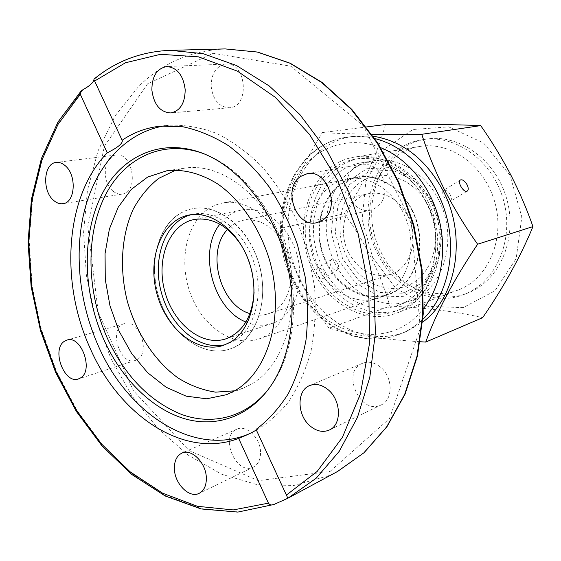 <?xml version="1.0" encoding="UTF-8"?>
<svg xmlns="http://www.w3.org/2000/svg" width="561" height="561" viewBox="0 0 561 561"><rect width="100%" height="100%" fill="white"/><g stroke="black" fill="none" stroke-linecap="round" stroke-linejoin="round"><path stroke-width="0.42" stroke-dasharray="2.81 2.1" d="M234.568 390.821L243.046 388.191L250.339 384.741C285.163 366.144 302.232 307.596 285.353 253.102C268.803 198.489 222.801 161.919 184.499 168.167L175.831 170.095M176.596 215.754C181.462 212.17 186.806 209.814 192.626 208.685C218.608 203.327 249.869 229.105 259.519 266.061C269.469 302.94 255.115 340.8 229.884 349.012C204.463 357.75 174.036 336.789 161.295 304.097C148.307 271.51 154.605 232.016 176.596 215.754M191.133 214.695L193.335 214.19C216.097 209.449 243.446 230.262 253.789 261.924C264.329 293.508 255.346 328.662 234.793 340.632L225.676 344.517M206.932 209.898C185.046 225.767 178.552 264.175 191.245 295.766C203.706 327.47 233.755 347.61 258.951 338.949C283.95 330.787 298.312 293.978 288.684 258.298C279.35 222.542 248.614 197.682 222.85 202.977C217.079 204.092 211.77 206.399 206.932 209.898M164.878 125.804L169.064 125.271C184.562 124.633 200.361 127.326 216.462 133.35C232.436 141.309 247.611 152.41 261.973 166.652C275.549 182.521 287.239 200.6 297.028 220.887L308.277 253.025L314.49 286.51C316.081 308.978 314.924 330.478 311.032 350.99C305.647 370.484 297.996 387.665 288.088 402.51C277.12 415.743 264.743 425.932 250.977 433.078L249.161 433.863M260.549 451.949C260.318 437.811 246.174 424.467 236.805 429.221C218.986 435.967 236.476 476.17 253.383 467.068C258.277 464.403 260.662 459.361 260.549 451.949M137.522 359.398C150.944 352.098 138.609 318.396 124.465 323.578C108.035 327.414 119.689 366.347 135.496 360.351L137.522 359.398M113.049 191.133C115.98 193.552 119.023 194.534 122.186 194.078C139.317 192.409 132.936 151.877 115.973 155.025C103.364 155.811 101.366 182.22 113.049 191.133M211.146 86.226C212.928 99.963 219.028 107.137 229.456 107.74C249.996 107.172 246.679 62.075 226.097 64.066C216.371 65.805 211.392 73.189 211.146 86.226M380.225 366.901C374.243 362.287 368.325 361.095 362.469 363.325C340.527 371.48 360.386 415.946 381.2 404.909C393.485 399.776 392.973 376.571 380.225 366.901M355.646 166.764C337.238 177.879 350.73 215.859 371.087 210.003C381.775 206.118 386.347 197.262 384.797 183.419C380.898 170.039 373.261 163.644 361.894 164.226L355.646 166.764M205.326 154.317L215.768 159.191C247.506 176.259 275.514 214.337 287.337 258.6C299.076 302.884 293.698 349.847 274.645 380.435L268.011 389.853M253.284 249.021C240.157 220.782 214.12 204.169 192.626 208.685C163.027 214.225 147.263 255.059 157.676 293.108C167.55 331.299 201.525 358.893 229.961 348.984C259.932 340.282 273.074 288.55 253.284 249.021M411.774 210.08C428.948 242.478 415.757 285.963 387.798 294.322C361.221 303.62 330.043 281.461 321.79 249.435C313.031 217.535 329.069 182.809 356.754 177.669C376.88 173.51 400.421 186.89 411.774 210.08M245.886 322.014C254.645 325.738 263.242 326.25 271.678 323.55C297.035 316.383 308.424 274.259 292.204 242.331C281.44 219.435 259.631 206.02 241.461 210.024C232.808 211.876 225.606 216.595 219.849 224.176M254.098 292.064C254.442 278.838 251.763 266.096 246.062 253.824L241.861 246.083M433.814 202.619L415.589 179.464L391.529 167.48L366.817 168.742L346.361 182.423L333.865 205.403L331.327 233.18L339.033 260.69L355.611 282.996L378.198 295.92L402.735 296.685L424.432 284.581L438.66 261.545L442.117 232.128L433.814 202.619M438.555 199.716C424.943 172.192 396.879 156.309 372.721 160.881C338.437 166.701 318.501 208.944 329.104 247.485C339.061 286.201 377.35 312.947 410 300.955C443.428 290.36 459.228 238.39 438.555 199.716M426.556 202.605C412.77 174.611 384.425 158.44 360.092 163.048C325.548 168.917 305.591 211.756 316.355 250.879C326.46 290.177 365.071 317.428 397.959 305.352C431.647 294.693 447.503 241.931 426.556 202.605M348.528 252.422C358.893 270.984 372.862 278.319 390.442 274.434C410.35 268.908 419.803 238.537 407.847 215.971C398.037 198.748 385.063 191.294 368.935 193.615C346.908 197.598 336.439 229.232 348.528 252.422M430.049 200.452C415.442 170.839 385.505 153.721 359.776 158.44C322.87 164.52 301.58 210.158 313.031 251.763C323.774 293.557 364.93 322.575 399.979 309.504C435.553 298.045 452.271 242.142 430.049 200.452M249.94 313.627C256.104 315.612 262.099 315.689 267.941 313.865C289.062 308.122 298.536 273.284 285.17 246.91C274.224 226.791 260.178 217.913 243.039 220.284C237.065 221.602 231.896 224.652 227.535 229.442M425.68 201.497C411.003 171.701 380.961 154.471 355.162 159.205C318.164 165.306 296.86 211.167 308.375 253.004C319.174 295.023 360.457 324.237 395.596 311.131C431.262 299.651 448.008 243.439 425.68 201.497M385.435 124.528C377.23 154.296 363.577 183.994 344.475 213.629C354.748 227.885 363.759 242.759 371.515 258.263C379.124 274.034 385.246 290.002 389.881 306.145C424.572 307.589 455.49 311.432 482.656 317.68M372.721 257.653L395.884 288.361L427.847 306.348L463.106 307.631L494.858 290.914L516.176 258.579L521.814 216.988L510.061 175.32L483.596 142.999L448.66 126.863L413.008 129.507L383.724 149.268L365.884 181.484L362.118 219.863L372.721 257.653M420.245 341.74C382.041 339.321 351.642 334.805 329.041 328.206L389.881 306.145M329.041 328.206C317.863 312.926 308.038 296.657 299.581 279.399C291.538 262.275 285.353 245.22 281.005 228.222L344.475 213.629M323.914 272.246C325.135 275.128 324.973 277.155 323.424 278.319C319.602 280.823 313.311 270.255 317.421 268.242C319.756 267.471 321.923 268.81 323.914 272.246M381.221 252.555C397.335 286.496 435.624 305.843 467.446 293.158C498.876 281.559 517.761 239.645 507.067 200.13C496.702 160.516 459.487 133.539 426.444 139.093C380.148 145.166 357.42 207.64 381.221 252.555M281.005 228.222C287.134 199.106 300.92 167.227 322.379 132.592L366.501 126.954M322.379 132.592C335.653 133.392 352.14 133.939 371.838 134.233M337.757 263.789C339.047 266.671 338.949 268.677 337.484 269.799C335.127 270.563 332.911 269.231 330.822 265.795C329.623 262.871 329.819 260.809 331.404 259.61C333.697 258.88 335.815 260.276 337.757 263.789M373.219 136.211L354.215 136.19C297.169 142.873 270.598 221.939 299.981 279.006C319.973 322.33 367.175 347.862 406.213 331.579L422.692 322.119M377.553 253.621C393.731 287.723 432.117 307.19 464.024 294.476C495.531 282.842 514.458 240.746 503.708 201.02C493.294 161.203 455.946 134.079 422.819 139.654C376.403 145.748 353.668 208.489 377.553 253.621M450.385 194.99C448.092 191.28 445.834 189.737 443.625 190.368C442.32 191.399 442.405 193.461 443.87 196.546C446.002 200.361 448.134 201.981 450.259 201.406C451.724 200.27 451.766 198.131 450.385 194.99M313.269 270.858C329.146 305.009 365.989 325.001 396.564 313.094C433.12 301.229 450.266 243.53 427.335 200.473C412.272 169.913 381.48 152.234 355.029 157.024C310.668 163.188 289.876 225.55 313.269 270.858M378.472 252.043C393.422 283.522 428.681 301.495 458.028 290.065C487.453 279.476 505.131 240.276 495.118 203.306C485.433 166.245 450.609 141.021 419.81 146.456C377.216 152.361 356.389 210.284 378.472 252.043M326.313 262.807C338.22 288.228 365.386 303.031 388.016 294.82C411.746 286.937 425.834 254.624 417.524 223.958C409.495 193.208 381.207 172.178 356.698 177.129C324.09 182.36 308.732 228.846 326.313 262.807M316.79 265.507C328.802 291.222 356.13 306.243 378.878 297.989C402.735 290.072 416.865 257.415 408.457 226.371C400.323 195.249 371.831 173.938 347.189 178.924C314.405 184.176 299.062 231.153 316.79 265.507M170.313 50.329C141.253 51.542 115.839 61.254 94.073 79.466M337.589 471.464L329.58 475.419L294.104 485.419L257.597 484.774L221.798 474.297L188.159 455.118L157.879 428.52L131.898 395.877L110.959 358.556L95.651 317.954L86.415 275.458L83.596 232.478L87.418 190.488L97.986 151.014L115.229 115.692L138.862 86.212C162.606 62.923 191.364 50.497 225.143 48.919M330.085 471.422L389.551 418.527L420.273 328.501L411.178 221.462L363.374 125.853L290.808 66.198L213.194 53.316L147.578 83.848L104.36 146.267L87.825 226.77L98.224 312.232L133.378 390.645L189.043 450.532L258.242 480.672L330.085 471.422M83.168 89.543L59.922 120.033L43.057 156.463L32.797 197.142L29.172 240.445L32.068 284.855L41.255 328.914L56.388 371.242L77.046 410.463L102.698 445.196L132.641 474.066L166.014 495.686L201.715 508.701L238.369 511.898L274.336 504.318M433.127 203.629L415.785 181.589L392.868 170.144L369.299 171.301L349.755 184.317L337.785 206.231L335.338 232.738L342.701 258.993L358.542 280.269L380.12 292.562L403.527 293.242L424.2 281.664L437.748 259.701L441.023 231.7L433.127 203.629M428.59 206.406C414.544 178.174 382.455 167.241 361.347 181.68C340.022 195.726 333.683 230.22 346.691 256.545C359.398 283.053 389.362 296.285 411.83 283.55C434.502 271.244 442.973 234.449 428.59 206.406M374.839 138.581C365.723 136.358 356.761 135.846 347.953 137.052C290.703 143.763 264.168 223.362 293.698 280.851C313.795 324.496 361.172 350.281 400.351 333.942C408.59 330.611 416.115 325.717 422.924 319.251M380.73 147.683C348.129 134.668 313.936 147.606 296.334 176.252C278.705 204.975 278.088 246.37 293.964 279.651C318.227 334.931 388.156 354.945 423.506 308.424M226.546 394.685L243.046 388.191M166.947 170.733L184.499 168.167M259.028 338.921L387.798 294.322M222.85 202.977L356.754 177.669M188.882 215.059L193.349 214.19M223.544 345.317L227.857 343.851M256.153 429.438L287.26 496.597M246.791 434.943L250.977 433.078M160.663 126.12L169.064 125.271M122.242 140.348L94.157 79.711M236.805 429.221L181.911 453.113M253.383 467.068L199.197 493.322M124.458 323.585L66.92 340.092M135.496 360.351L78.512 378.906M122.186 194.078L62.993 203.678M115.973 155.025L56.233 162.438M229.449 107.74L170.761 112.943M226.097 64.066L166.841 66.549M362.469 363.325L309.707 385.554M381.2 404.909L329.391 429.999M371.087 210.003L317.07 222.591M361.894 164.226L307.14 173.721M215.768 159.191L213.313 158.181M274.645 380.435L273.018 382.525M80.91 91.254L81.359 90.784M241.461 210.024L194.106 219.512M271.678 323.55L225.866 338.851M372.721 160.881L360.092 163.048M410 300.955L397.959 305.352M368.935 193.615L243.039 220.284M390.442 274.434L267.941 313.865M359.776 158.44L355.162 159.205M399.979 309.504L395.596 311.131M331.404 259.61L317.421 268.242M337.484 269.799L323.424 278.319M426.444 139.093L422.819 139.654M467.446 293.158L464.024 294.476M460.406 180.004L443.625 190.361M467.243 191.112L450.259 201.413M419.81 146.456L355.029 157.024M458.028 290.065L396.564 313.094M354.215 136.19L347.953 137.052C289.623 144.058 263.039 223.762 292.491 280.998C306.033 308.185 325.724 326.348 351.579 335.478C368.135 340.562 384.39 340.05 400.351 333.942L406.213 331.579M356.698 177.129L347.189 178.924M388.016 294.82L378.878 297.989"/><path stroke-width="0.84" d="M233.867 391.22L226.546 394.685L206.672 398.794L186.133 396.157L166.105 387.23L147.655 372.721L131.674 353.577L118.925 330.878L109.984 305.794L105.279 279.588L105.061 253.551L109.402 229L118.21 207.24L131.148 189.534L147.662 177.045L166.947 170.733C183.805 168.966 200.81 173.419 217.941 184.099C240.066 199.709 258.698 226.328 268.698 257.415C285.872 312.961 268.838 372.483 233.867 391.22M175.831 170.095L158.742 178.356C148.532 186.441 140.026 196.722 133.238 209.19C121.267 235.536 119.297 269.119 127.305 301.187C136.295 332.996 154.696 361.151 178.174 378.065C190.27 385.512 202.752 390.204 215.641 392.146L234.568 390.821M230.487 342.091C251.062 330.092 260.038 294.784 249.449 263.053C239.063 231.237 211.651 210.312 188.868 215.059C161.659 220.305 147.164 258.067 156.814 293.34C165.986 328.746 197.332 354.3 223.537 345.324L230.487 342.091M225.676 344.517C199.856 351.53 170.137 326.348 161.252 292.155C151.968 258.067 165.243 221.441 191.133 214.695M238.649 438.414C183.566 459.522 118.778 414.888 89.928 347.771C59.697 281.313 65.216 195.838 107.235 152.83L80.293 94.276L81.359 90.784L83.168 89.543C89.844 85.84 93.435 82.516 93.939 79.578L122.123 140.243C133.735 132.347 146.582 127.635 160.663 126.12L183.061 126.8C198.44 130.075 213.657 136.421 228.706 145.839C243.383 156.961 256.91 170.698 269.273 187.065C280.689 204.695 290.086 223.902 297.456 244.68L305.128 276.685C307.954 298.417 308.241 319.546 305.99 340.057C302.316 359.811 296.425 377.672 288.312 393.647C279.098 408.247 268.354 420.175 256.075 429.424L287.87 498.252L273.929 504.486C271.65 505.454 269.82 505.012 268.439 503.154L238.649 438.414L246.791 434.943C252.317 432.454 255.458 430.715 256.223 429.733M287.87 498.252L316.074 478.323L339.188 451.402L357.455 417.363L369.818 377.287L375.428 332.701L373.801 285.542L364.86 237.969L348.977 192.248L326.944 150.516L299.918 114.619L269.273 85.987L236.497 65.525L203.061 53.66L170.313 50.329C141.253 51.535 115.797 61.135 93.946 79.143M249.161 433.863C193.755 457.474 127.235 413.134 98.077 345.324C78.631 301.369 73.645 249.638 85.482 206.721C97.523 164.057 126.8 131.905 164.878 125.804M122.123 140.243L122.242 140.348C122.915 143.343 117.915 147.501 107.235 152.83M185.193 89.648C185.011 103.168 180.207 110.938 170.768 112.943C160.137 112.256 153.84 104.626 151.863 90.041C151.961 76.212 156.954 68.379 166.841 66.549C177.192 67.572 183.314 75.272 185.193 89.648M310.114 425.953C296.916 415.112 296.566 390.358 309.707 385.554C315.71 383.275 321.811 384.636 328.017 389.629C341.242 400.105 341.993 424.775 329.384 429.999C323.031 432.699 316.6 431.353 310.114 425.953M322.168 220.403L317.07 222.591C296.145 228.65 281.888 188.11 300.731 176.385L307.126 173.728C327.947 168.658 341.186 209.625 322.168 220.403M206.322 477.53C206.525 485.349 204.148 490.609 199.197 493.322C189.541 498.617 174.857 484.101 174.415 469.213C174.162 461.149 176.659 455.777 181.904 453.113C191.378 448.267 205.936 462.608 206.322 477.53M80.539 377.932L78.491 378.913C64.291 384.495 51.163 349.349 64.375 341.312L66.92 340.092C81.114 334.805 94.003 370.456 80.539 377.932M53.744 200.501C41.851 191.02 43.52 163.195 56.233 162.438C59.207 162.108 62.117 163.125 64.95 165.488C76.983 174.759 75.412 202.682 63 203.678C59.817 204.134 56.731 203.075 53.744 200.501M103.778 339.475C82.271 291.18 81.422 232.128 103.252 191.813C124.991 151.645 169.766 134.956 213.313 158.181C245.445 175.467 273.845 214.092 285.837 259C297.751 303.929 292.309 351.558 273.018 382.525C252.043 415.918 217.275 428.394 184.267 418.632C151.175 408.625 121.169 378.142 103.778 339.475M268.011 389.853C245.788 417.419 212.752 425.582 181.988 414.607C149.857 401.62 124.963 376.129 107.312 338.143C86.934 292.407 85.258 236.847 104.353 197.22C123.434 157.774 163.651 138.041 205.326 154.317M219.849 224.176C197.703 251.601 213.04 309.223 245.886 322.014M241.861 246.083C228.124 225.669 212.205 216.812 194.106 219.512C169.247 224.414 155.923 258.93 164.752 291.222C173.146 323.634 201.855 346.957 225.866 338.851C242.913 332.203 252.324 316.607 254.098 292.064M227.535 229.442C205.74 251.566 220.031 305.261 249.94 313.627M371.838 134.233L421.781 134.296C427.594 152.564 435.196 171.112 444.585 189.941C454.396 208.951 465.413 227.044 477.621 244.224C453.274 280.675 435.981 313.29 425.736 342.077L482.656 317.68C503.904 286.741 520.671 256.377 532.95 226.588C526.912 209.246 519.5 191.981 510.727 174.794C501.843 157.879 491.836 141.491 480.714 125.622C452.958 124.451 421.199 124.086 385.435 124.528L366.501 126.954M421.781 134.296L480.714 125.622M477.621 244.224L532.95 226.588M467.103 184.779C468.554 187.928 468.603 190.032 467.243 191.112C463.849 193.37 456.794 181.652 460.511 179.941C462.664 179.366 464.859 180.979 467.103 184.779M425.736 342.077L420.245 341.74M422.692 322.119C456.661 297.596 467.264 236.426 443.106 190.684C425.869 159.156 402.574 140.993 373.219 136.211M94.683 80.987L125.475 62.762L160.565 54.305L198.531 56.864L237.513 71.191L275.304 97.326L309.504 134.395L337.743 180.558L357.988 233.067L368.801 288.536L369.545 343.297L360.435 393.857L342.455 437.285L317.168 471.429L286.461 495.026M287.884 498.245L337.589 471.464L363.879 452.818L386.62 426.935L404.656 394.453L416.97 356.41L422.756 314.272L421.542 269.827L413.254 225.094L398.212 182.15L377.174 142.985L351.207 109.297L321.614 82.411L289.82 63.183L257.219 52.033L225.143 48.919L257.457 52.04L290.233 63.232L322.147 82.474L351.789 109.36L377.763 142.999L398.787 182.101L413.801 224.947L422.075 269.589L423.26 313.964L417.44 356.067L405.084 394.131L386.957 426.69L364.075 452.685L337.589 471.464M268.439 503.154L233.243 509.928L197.465 506.303L162.648 493.203L130.117 471.808L100.91 443.4L75.875 409.313L55.672 370.884L40.82 329.44L31.732 286.292L28.737 242.794L32.054 200.333L41.802 160.376L57.958 124.479L80.293 94.276M422.924 319.251C446.689 296.685 456.808 255.017 446.479 216.251C436.17 177.479 406.683 146.344 374.839 138.581M423.506 308.424C441.142 286.082 447.433 250.935 438.779 218.299C430.07 185.677 407.139 158.307 380.73 147.683M225.143 48.919L170.313 50.329M273.929 504.486L237.815 512.081L201.055 508.939L165.32 496.029L131.954 474.585L102.025 445.939L76.38 411.458L55.686 372.525L40.462 330.478L31.143 286.664L28.05 242.457L31.423 199.274L41.388 158.609L57.951 122.046L80.91 91.254"/></g></svg>
